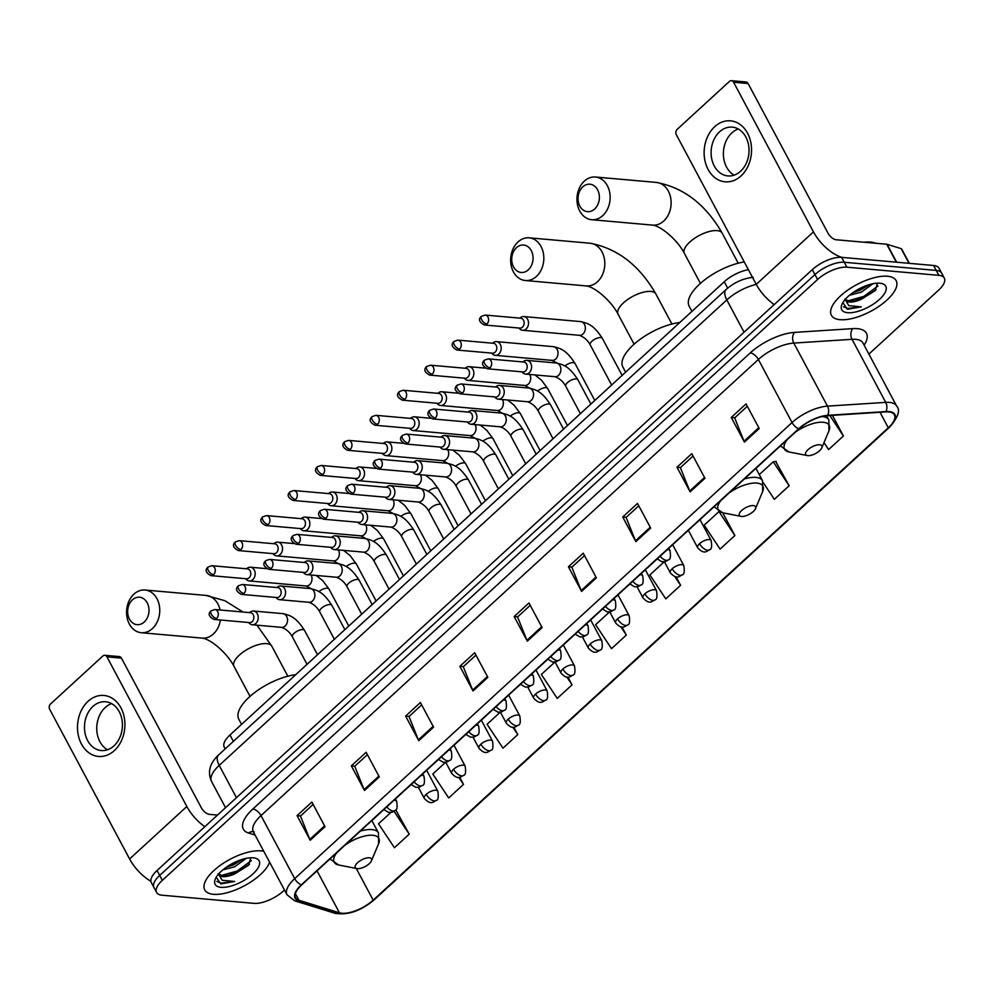 <?xml version="1.0" encoding="UTF-8"?>
<svg xmlns="http://www.w3.org/2000/svg" width="994" height="994" viewBox="0 0 994 994"><rect width="100%" height="100%" fill="white"/><g stroke="black" fill="none" stroke-linecap="round" stroke-linejoin="round"><path stroke-width="1.49" d="M225.178 748.88L224.234 747.103A22.961 9.418 -28.1 0 1 229.974 735.001L724.253 281.749A22.961 9.418 -28.1 0 1 748.42 269.722M868.893 354.088L938.56 290.198A22.961 9.418 151.9 0 0 944.3 278.096L939.044 268.243A22.961 9.418 151.9 0 0 933.59 265.485L841.632 257.347A22.961 9.418 151.9 0 0 812.309 269.635L157.064 870.495A22.961 9.418 151.9 0 0 151.324 882.597L153.958 887.518A22.961 9.418 151.9 0 1 159.699 875.416A22.961 9.418 151.9 0 0 153.958 887.518L156.592 892.45A22.961 9.418 151.9 0 0 162.047 895.209L253.992 903.36A22.961 9.418 151.9 0 0 283.315 891.071L284.483 890.003M944.3 278.096A22.961 9.418 151.9 0 0 938.845 275.338L846.9 267.2L844.266 262.267A22.961 9.418 151.9 0 0 814.943 274.555L159.699 875.416L814.943 274.555A22.961 9.418 151.9 0 1 844.266 262.267L936.211 270.418L844.266 262.267L841.632 257.347M941.666 273.176A22.961 9.418 151.9 0 0 936.211 270.418A22.961 9.418 151.9 0 1 941.666 273.176M887.443 276.245A36.741 15.059 151.9 0 0 847.981 289.987A36.741 15.059 151.9 0 0 831.357 315.272A36.741 15.059 151.9 0 0 840.079 319.683A36.741 15.059 151.9 0 0 879.541 305.941A36.741 15.059 151.9 0 0 896.166 280.656A36.741 15.059 151.9 0 0 887.443 276.245A36.741 15.059 151.9 0 0 847.981 289.987A36.741 15.059 151.9 0 0 831.357 315.272A36.741 15.059 151.9 0 0 840.079 319.683A36.741 15.059 151.9 0 0 879.541 305.941A36.741 15.059 151.9 0 0 896.166 280.656A36.741 15.059 151.9 0 0 887.443 276.245M260.813 850.864A36.741 15.059 151.9 0 0 221.351 864.606A36.741 15.059 151.9 0 0 204.727 889.891A36.741 15.059 151.9 0 0 213.449 894.302A36.741 15.059 151.9 0 0 246.5 884.61A36.741 15.059 151.9 0 0 269.623 862.171A36.741 15.059 151.9 0 1 246.5 884.61A36.741 15.059 151.9 0 1 213.449 894.302A36.741 15.059 151.9 0 1 204.727 889.891A36.741 15.059 151.9 0 1 221.351 864.606A36.741 15.059 151.9 0 1 260.813 850.864A36.741 15.059 151.9 0 1 263.857 851.373A36.741 15.059 151.9 0 0 260.813 850.864M888.586 411.926A24.49 10.039 -28.1 0 1 894.414 414.871A24.49 10.039 -28.1 0 1 888.288 427.78L373.172 900.142A24.49 10.039 -28.1 0 1 339.439 912.79L298.958 900.278A24.49 10.039 -28.1 0 1 295.591 897.793A24.49 10.039 -28.1 0 1 301.704 884.896L799.077 428.799A24.49 10.039 -28.1 0 1 827.43 415.678L885.666 411.914A24.49 10.039 -28.1 0 1 888.586 411.926M888.984 411.566A25.098 10.288 151.9 0 0 885.989 411.553L827.741 415.318A25.098 10.288 151.9 0 0 798.691 428.762L301.319 884.859A25.098 10.288 151.9 0 0 298.498 900.639L338.991 913.151A25.098 10.288 151.9 0 0 373.558 900.179L888.673 427.818A25.098 10.288 151.9 0 0 888.984 411.566M390.866 812.458L378.515 823.777L394.419 847.72L409.23 834.152L395.724 809.837M763.38 482.811L774.351 499.336L789.149 485.755L775.655 461.44M846.9 267.2A22.961 9.418 151.9 0 0 817.577 279.488L162.32 880.349A22.961 9.418 151.9 0 0 156.592 892.45M418.76 740.716L405.614 716.09L420.412 702.509L433.57 727.148L418.76 740.716A6.126 2.97 47.5 0 1 418.362 739.871L433.135 726.328M364.487 790.491L351.342 765.865L366.14 752.284L379.286 776.923L364.487 790.491A6.126 2.97 47.5 0 1 364.09 789.646L378.851 776.103M310.215 840.265L297.057 815.627L311.868 802.059L325.013 826.685L310.215 840.265A6.126 2.97 47.5 0 1 309.817 839.408L324.578 825.877M581.589 591.405L568.431 566.779L583.242 553.198L596.388 577.837L581.589 591.405A6.126 2.97 47.5 0 1 581.192 590.56L595.953 577.017M635.862 541.643L622.716 517.004L637.514 503.436L650.672 528.062L635.862 541.643A6.126 2.97 47.5 0 1 635.464 540.786L650.225 527.255M690.134 491.868L676.989 467.242L691.787 453.662L704.945 478.3L690.134 491.868A6.126 2.97 47.5 0 1 689.737 491.024L704.51 477.48M744.419 442.094L731.261 417.468L746.059 403.887L759.217 428.526L744.419 442.094A6.126 2.97 47.5 0 1 744.021 441.249L758.782 427.706M473.045 690.954L459.887 666.315L474.685 652.747L487.843 677.374L473.045 690.954A6.126 2.97 47.5 0 1 472.647 690.097L487.408 676.566M527.317 641.18L514.159 616.553L528.97 602.973L542.115 627.612L527.317 641.18A6.126 2.97 47.5 0 1 526.919 640.335L541.68 626.792M500.206 712.201L487.072 724.241L502.976 748.184L517.775 734.603L513.811 727.186M445.536 762.323L432.788 774.015L448.704 797.958L463.502 784.378L459.688 777.246M664.216 561.796L649.89 574.93L665.794 598.873L680.604 585.292L676.044 576.768M734.877 535.53L718.973 511.587L704.162 525.155L720.078 549.098L734.877 535.53L722.737 512.792A25.31 10.375 151.9 0 1 720.899 500.491M824.001 442.603L828.623 449.561L843.421 435.993L832.413 415.355M554.876 662.066L541.345 674.466L557.249 698.409L572.047 684.841L567.909 677.088M609.546 611.931L595.617 624.704L611.521 648.647L626.332 635.067L621.995 626.953M514.159 616.553L517.688 616.864M530.237 605.346L517.563 616.963L526.919 640.335M459.887 666.315L463.403 666.626M475.952 655.121L463.291 666.738L472.647 690.097M731.261 417.468L734.79 417.778M747.339 406.273L734.665 417.89L744.021 441.249M676.989 467.242L680.505 467.553M693.054 456.035L680.393 467.652L689.737 491.024M622.716 517.004L626.232 517.315M638.782 505.809L626.121 517.427L635.464 540.786M568.431 566.779L571.96 567.089M584.509 555.584L571.836 567.201L581.192 590.56M297.057 815.627L300.586 815.937M313.135 804.432L300.461 816.049L309.817 839.408M351.342 765.865L354.858 766.175M367.407 754.657L354.734 766.275L364.09 789.646M405.614 716.09L409.13 716.401M421.68 704.895L409.019 716.512L418.362 739.871M626.332 635.067L620.84 626.804M680.604 585.292L674.74 576.47M789.149 485.755L773.245 461.812L776.128 461.365M759.267 474.635L773.245 461.812M843.421 435.993L829.828 415.517M572.047 684.841L566.878 677.051M517.775 734.603L512.867 727.223M463.502 784.378L458.83 777.345M409.23 834.152L394.046 811.29M875.764 243.257A38.269 15.693 151.9 0 0 870.669 242.089A38.269 15.693 151.9 0 0 864.146 242.238M845.049 299.592A17.296 7.095 151.9 0 0 845.211 299.952A17.296 7.095 151.9 0 0 849.323 302.027A17.296 7.095 151.9 0 0 861.425 299.231L855.325 300.847L848.739 300.958L845.223 299.38M872.856 283.75L861.363 292.124L849.448 295.28M869.116 284.694L860.307 290.161L852.802 292.708M842.862 302.586L847.397 309.283L861.289 306.86L848.764 305.63L844.9 299.02M879.852 283.215A24.949 10.226 151.9 0 0 857.909 289.502A24.949 10.226 151.9 0 0 841.93 304.412A24.949 10.226 151.9 0 0 847.671 312.712A24.949 10.226 151.9 0 0 878.758 300.051A24.949 10.226 151.9 0 0 881.256 283.414A24.949 10.226 151.9 0 0 879.852 283.215M861.425 299.231L875.229 290.608L877.379 283.327M861.289 306.86L847.708 308.463L843.459 306.786M878 285.986L863.848 296.374L848.106 300.822M860.941 287.925L859.922 288.434M876.087 289.627L864.37 297.355L853.747 301.058M867.812 285.104L853.61 292.149M714.686 126.698A30.615 23.657 95.1 0 1 747.575 133.233A30.615 23.657 95.1 0 1 740.99 175.963A30.615 23.657 95.1 0 1 708.101 169.427A30.615 23.657 95.1 0 1 714.686 126.698M740.592 171.241A24.49 18.923 -84.9 0 0 748.519 144.714A24.49 18.923 -84.9 0 0 732.23 127.133A24.49 18.923 -84.9 0 0 719.544 131.829A24.49 18.923 -84.9 0 0 711.629 158.357A24.49 18.923 -84.9 0 0 727.906 175.926A24.49 18.923 -84.9 0 0 740.592 171.241M734.168 175.143A24.49 18.923 95.1 0 1 723.421 155.474A24.49 18.923 95.1 0 1 731.832 132.91A24.49 18.923 95.1 0 1 738.256 129.009M841.744 257.347A30.615 14.835 -132.5 0 1 813.465 231.875L733.572 82.229A3.827 2.957 -84.9 0 0 731.435 80.676A3.827 2.957 -84.9 0 0 729.459 81.409L677.15 129.369A3.827 2.957 -84.9 0 0 676.33 134.712L756.235 284.359L813.465 231.875M774.227 304.562A30.615 14.835 -132.5 0 1 756.235 284.359M731.435 80.676L745.96 81.968A3.827 2.957 95.1 0 1 748.084 83.521L827.99 233.168A7.654 3.715 47.5 0 0 836.116 239.753L886.723 244.238A3.827 1.566 -28.1 0 1 887.108 244.3L901.173 248.649A3.827 1.566 -28.1 0 1 901.695 249.034L909.336 263.335M582.795 186.847A13.779 10.648 -84.9 0 0 579.825 206.081A13.779 10.648 -84.9 0 0 594.636 209.026A13.779 10.648 -84.9 0 0 597.593 189.792A13.779 10.648 -84.9 0 0 582.795 186.847M602.762 215.611A21.433 16.563 95.1 0 1 591.654 219.711A21.433 16.563 95.1 0 1 577.415 204.329A21.433 16.563 95.1 0 1 584.348 181.119A21.433 16.563 95.1 0 1 595.443 177.019A21.433 16.563 95.1 0 1 609.695 192.401A21.433 16.563 95.1 0 1 602.762 215.611M807.861 455.637A9.182 3.765 151.9 0 0 815.937 453.326A9.182 3.765 151.9 0 0 821.814 447.834A9.182 3.765 151.9 0 0 819.702 444.778A9.182 3.765 151.9 0 0 808.259 449.437A9.182 3.765 151.9 0 0 807.339 455.563A9.182 3.765 151.9 0 0 807.861 455.637M744.27 261.944A42.096 17.258 151.9 0 0 703.392 280.867A42.096 17.258 151.9 0 0 689.177 306.227L691.936 311.383M516.482 247.668A13.779 10.648 -84.9 0 0 513.513 266.889A13.779 10.648 -84.9 0 0 528.311 269.834A13.779 10.648 -84.9 0 0 531.281 250.6A13.779 10.648 -84.9 0 0 516.482 247.668M536.449 276.419A21.433 16.563 95.1 0 1 525.341 280.519A21.433 16.563 95.1 0 1 511.102 265.149A21.433 16.563 95.1 0 1 518.036 241.94A21.433 16.563 95.1 0 1 529.131 237.827A21.433 16.563 95.1 0 1 543.37 253.209A21.433 16.563 95.1 0 1 536.449 276.419M741.549 516.445A9.182 3.765 151.9 0 0 749.613 514.134A9.182 3.765 151.9 0 0 755.502 508.642A9.182 3.765 151.9 0 0 753.39 505.586A9.182 3.765 151.9 0 0 741.946 510.245A9.182 3.765 151.9 0 0 741.027 516.371A9.182 3.765 151.9 0 0 741.549 516.445M679.809 322.503A42.096 17.258 151.9 0 0 637.937 341.004A42.096 17.258 151.9 0 0 622.865 367.034L625.624 372.191M132.413 599.854A13.779 10.648 -84.9 0 0 129.444 619.088A13.779 10.648 -84.9 0 0 144.242 622.02A13.779 10.648 -84.9 0 0 147.211 602.799A13.779 10.648 -84.9 0 0 132.413 599.854M152.368 628.618A21.433 16.563 95.1 0 1 141.272 632.718A21.433 16.563 95.1 0 1 127.033 617.336A21.433 16.563 95.1 0 1 133.954 594.126A21.433 16.563 95.1 0 1 145.062 590.026A21.433 16.563 95.1 0 1 159.301 605.408A21.433 16.563 95.1 0 1 152.368 628.618M357.48 868.644A9.182 3.765 151.9 0 0 365.543 866.321A9.182 3.765 151.9 0 0 371.433 860.841A9.182 3.765 151.9 0 0 369.321 857.785A9.182 3.765 151.9 0 0 357.877 862.444A9.182 3.765 151.9 0 0 356.958 868.57A9.182 3.765 151.9 0 0 357.48 868.644M295.727 674.702A42.096 17.258 151.9 0 0 253.868 693.191A42.096 17.258 151.9 0 0 238.796 719.234L241.554 724.39M518.818 328.02L519.986 329.101A6.883 5.318 -84.9 0 0 522.596 330.281A6.883 5.318 -84.9 0 0 526.161 328.964A6.883 5.318 -84.9 0 0 527.64 319.347A6.883 5.318 -84.9 0 0 523.813 316.564A6.883 5.318 -84.9 0 0 521.042 317.272L519.688 318.117M486.911 324.019A4.97 3.839 -84.9 0 1 484.339 324.976L519.862 328.119A4.97 3.839 -84.9 0 0 522.434 327.163A4.97 3.839 -84.9 0 0 523.503 320.217A4.97 3.839 -84.9 0 0 520.732 318.204L485.209 315.061L481.407 316.353A4.97 2.41 -132.5 0 0 481.63 319.733A4.97 2.41 47.5 0 0 486.911 324.019A4.97 3.839 -84.9 0 0 488.526 318.627A4.97 3.839 -84.9 0 0 485.209 315.061M491.483 353.094L492.651 354.162A6.883 5.318 -84.9 0 0 495.26 355.343A6.883 5.318 -84.9 0 0 498.826 354.026A6.883 5.318 -84.9 0 0 500.305 344.409A6.883 5.318 -84.9 0 0 496.478 341.625A6.883 5.318 -84.9 0 0 493.707 342.334L492.353 343.178M459.576 349.08A4.97 3.839 -84.9 0 1 457.004 350.037L492.527 353.181A4.97 3.839 -84.9 0 0 495.099 352.236A4.97 3.839 -84.9 0 0 496.168 345.291A4.97 3.839 -84.9 0 0 493.397 343.278L457.874 340.122L454.072 341.414A4.97 2.41 -132.5 0 0 454.295 344.806A4.97 2.41 47.5 0 0 459.576 349.08A4.97 3.839 -84.9 0 0 461.191 343.7A4.97 3.839 -84.9 0 0 457.874 340.122M464.148 378.155L465.316 379.223A6.883 5.318 -84.9 0 0 467.925 380.416A6.883 5.318 -84.9 0 0 471.491 379.099A6.883 5.318 -84.9 0 0 472.97 369.482A6.883 5.318 -84.9 0 0 469.143 366.687A6.883 5.318 -84.9 0 0 466.372 367.395L465.018 368.252M432.241 374.154A4.97 3.839 -84.9 0 1 429.669 375.098L465.192 378.254A4.97 3.839 -84.9 0 0 467.764 377.298A4.97 3.839 -84.9 0 0 468.833 370.352A4.97 3.839 -84.9 0 0 466.062 368.339L430.539 365.196L426.737 366.475A4.97 2.41 -132.5 0 0 426.96 369.867A4.97 2.41 47.5 0 0 432.241 374.154A4.97 3.839 -84.9 0 0 433.856 368.762A4.97 3.839 -84.9 0 0 430.539 365.196M436.813 403.229L437.981 404.297A6.883 5.318 -84.9 0 0 440.591 405.477A6.883 5.318 -84.9 0 0 444.156 404.16A6.883 5.318 -84.9 0 0 445.635 394.543A6.883 5.318 -84.9 0 0 441.808 391.76A6.883 5.318 -84.9 0 0 439.037 392.468L437.683 393.313M404.906 399.215A4.97 3.839 -84.9 0 1 402.334 400.172L437.857 403.315A4.97 3.839 -84.9 0 0 440.429 402.359A4.97 3.839 -84.9 0 0 441.498 395.426A4.97 3.839 -84.9 0 0 438.727 393.4L403.204 390.257L399.414 391.549A4.97 2.41 -132.5 0 0 399.625 394.929A4.97 2.41 47.5 0 0 404.906 399.215A4.97 3.839 -84.9 0 0 406.521 393.823A4.97 3.839 -84.9 0 0 403.204 390.257M409.478 428.29L410.646 429.358A6.883 5.318 -84.9 0 0 413.255 430.551A6.883 5.318 -84.9 0 0 416.821 429.222A6.883 5.318 -84.9 0 0 418.3 419.617A6.883 5.318 -84.9 0 0 414.473 416.821A6.883 5.318 -84.9 0 0 411.702 417.53L410.348 418.375M377.571 424.276A4.97 3.839 -84.9 0 1 374.999 425.233L410.522 428.377A4.97 3.839 -84.9 0 0 413.094 427.432A4.97 3.839 -84.9 0 0 414.163 420.487A4.97 3.839 -84.9 0 0 411.392 418.474L375.869 415.318L372.079 416.61A4.97 2.41 -132.5 0 0 372.29 420.002A4.97 2.41 47.5 0 0 377.571 424.276A4.97 3.839 -84.9 0 0 379.186 418.896A4.97 3.839 -84.9 0 0 375.869 415.318M382.143 453.351L383.311 454.432A6.883 5.318 -84.9 0 0 385.921 455.612A6.883 5.318 -84.9 0 0 389.486 454.295A6.883 5.318 -84.9 0 0 390.965 444.678A6.883 5.318 -84.9 0 0 387.138 441.895A6.883 5.318 -84.9 0 0 384.367 442.603L383.013 443.448M350.236 449.35A4.97 3.839 -84.9 0 1 347.664 450.307L383.187 453.45A4.97 3.839 -84.9 0 0 385.759 452.494A4.97 3.839 -84.9 0 0 386.828 445.548A4.97 3.839 -84.9 0 0 384.057 443.535L348.534 440.392L344.744 441.684A4.97 2.41 -132.5 0 0 344.955 445.063A4.97 2.41 47.5 0 0 350.236 449.35A4.97 3.839 -84.9 0 0 351.851 443.958A4.97 3.839 -84.9 0 0 348.534 440.392M354.808 478.425L355.976 479.493A6.883 5.318 -84.9 0 0 358.586 480.674A6.883 5.318 -84.9 0 0 362.151 479.356A6.883 5.318 -84.9 0 0 363.63 469.74A6.883 5.318 -84.9 0 0 359.803 466.956A6.883 5.318 -84.9 0 0 357.032 467.665L355.69 468.509M322.901 474.411A4.97 3.839 -84.9 0 1 320.329 475.368L355.852 478.512A4.97 3.839 -84.9 0 0 358.424 477.567A4.97 3.839 -84.9 0 0 359.493 470.622A4.97 3.839 -84.9 0 0 356.722 468.609L321.199 465.453L317.409 466.745A4.97 2.41 -132.5 0 0 317.62 470.137A4.97 2.41 47.5 0 0 322.901 474.411A4.97 3.839 -84.9 0 0 324.516 469.031A4.97 3.839 -84.9 0 0 321.199 465.453M327.473 503.486L328.641 504.554A6.883 5.318 -84.9 0 0 331.25 505.747A6.883 5.318 -84.9 0 0 334.816 504.43A6.883 5.318 -84.9 0 0 336.295 494.813A6.883 5.318 -84.9 0 0 332.468 492.018A6.883 5.318 -84.9 0 0 329.697 492.726L328.355 493.583M295.566 499.485A4.97 3.839 -84.9 0 1 292.994 500.429L328.517 503.585A4.97 3.839 -84.9 0 0 331.089 502.629A4.97 3.839 -84.9 0 0 332.158 495.683A4.97 3.839 -84.9 0 0 329.387 493.67L293.864 490.527L290.074 491.806A4.97 2.41 -132.5 0 0 290.285 495.198A4.97 2.41 47.5 0 0 295.566 499.485A4.97 3.839 -84.9 0 0 297.181 494.093A4.97 3.839 -84.9 0 0 293.864 490.527M300.138 528.559L301.306 529.628A6.883 5.318 -84.9 0 0 303.915 530.808A6.883 5.318 -84.9 0 0 307.481 529.491A6.883 5.318 -84.9 0 0 308.96 519.874A6.883 5.318 -84.9 0 0 305.133 517.091A6.883 5.318 -84.9 0 0 302.362 517.799L301.02 518.644M268.231 524.546A4.97 3.839 -84.9 0 1 265.659 525.503L301.182 528.646A4.97 3.839 -84.9 0 0 303.754 527.69A4.97 3.839 -84.9 0 0 304.823 520.757A4.97 3.839 -84.9 0 0 302.052 518.731L266.529 515.588L262.739 516.88A4.97 2.41 -132.5 0 0 262.95 520.26A4.97 2.41 47.5 0 0 268.231 524.546A4.97 3.839 -84.9 0 0 269.846 519.154A4.97 3.839 -84.9 0 0 266.529 515.588M272.803 553.621L273.971 554.689A6.883 5.318 -84.9 0 0 276.58 555.882A6.883 5.318 -84.9 0 0 280.146 554.553A6.883 5.318 -84.9 0 0 281.625 544.948A6.883 5.318 -84.9 0 0 277.798 542.152A6.883 5.318 -84.9 0 0 275.027 542.861L273.685 543.706M240.896 549.607A4.97 3.839 -84.9 0 1 238.324 550.564L273.847 553.708A4.97 3.839 -84.9 0 0 276.419 552.763A4.97 3.839 -84.9 0 0 277.488 545.818A4.97 3.839 -84.9 0 0 274.717 543.805L239.194 540.649L235.404 541.941A4.97 2.41 -132.5 0 0 235.615 545.333A4.97 2.41 47.5 0 0 240.896 549.607A4.97 3.839 -84.9 0 0 242.511 544.227A4.97 3.839 -84.9 0 0 239.194 540.649M245.468 578.682L246.636 579.75A6.883 5.318 -84.9 0 0 249.245 580.943A6.883 5.318 -84.9 0 0 252.811 579.626A6.883 5.318 -84.9 0 0 254.29 570.009A6.883 5.318 -84.9 0 0 250.463 567.214A6.883 5.318 -84.9 0 0 247.692 567.934L246.35 568.779M213.561 574.681A4.97 3.839 -84.9 0 1 210.989 575.638L246.512 578.781A4.97 3.839 -84.9 0 0 249.084 577.825A4.97 3.839 -84.9 0 0 250.153 570.879A4.97 3.839 -84.9 0 0 247.382 568.866L211.871 565.723L208.069 567.015A4.97 2.41 -132.5 0 0 208.28 570.394A4.97 2.41 47.5 0 0 213.561 574.681A4.97 3.839 -84.9 0 0 215.176 569.289A4.97 3.839 -84.9 0 0 211.871 565.723M521.85 371.843L523.03 372.912A6.883 5.318 -84.9 0 0 525.627 374.104A6.883 5.318 -84.9 0 0 530.796 370.551A6.883 5.318 -84.9 0 0 530.684 363.17A6.883 5.318 -84.9 0 0 526.845 360.375A6.883 5.318 -84.9 0 0 524.074 361.083L522.732 361.928M489.943 367.83A4.97 3.839 -84.9 0 1 487.371 368.786L522.894 371.93A4.97 3.839 -84.9 0 0 525.466 370.986A4.97 3.839 -84.9 0 0 526.547 364.04A4.97 3.839 -84.9 0 0 523.776 362.027L488.253 358.871L484.451 360.163A4.97 2.41 -132.5 0 0 484.662 363.555A4.97 2.41 47.5 0 0 489.943 367.83A4.97 3.839 -84.9 0 0 491.558 362.45A4.97 3.839 -84.9 0 0 488.253 358.871M494.515 396.904L495.695 397.973A6.883 5.318 -84.9 0 0 498.292 399.166A6.883 5.318 -84.9 0 0 503.461 395.612A6.883 5.318 -84.9 0 0 503.349 388.232A6.883 5.318 -84.9 0 0 499.51 385.436A6.883 5.318 -84.9 0 0 496.739 386.157L495.397 387.001M462.62 392.903A4.97 3.839 -84.9 0 1 460.036 393.848L495.559 397.004A4.97 3.839 -84.9 0 0 498.131 396.047A4.97 3.839 -84.9 0 0 499.212 389.101A4.97 3.839 -84.9 0 0 496.441 387.088L460.918 383.945L457.116 385.237A4.97 2.41 -132.5 0 0 457.327 388.617A4.97 2.41 47.5 0 0 462.62 392.903A4.97 3.839 -84.9 0 0 464.223 387.511A4.97 3.839 -84.9 0 0 460.918 383.945M467.18 421.978L468.36 423.046A6.883 5.318 -84.9 0 0 470.957 424.227A6.883 5.318 -84.9 0 0 476.126 420.686A6.883 5.318 -84.9 0 0 476.014 413.293A6.883 5.318 -84.9 0 0 472.175 410.51A6.883 5.318 -84.9 0 0 469.404 411.218L468.062 412.063M435.285 417.965A4.97 3.839 -84.9 0 1 432.701 418.921L468.224 422.065A4.97 3.839 -84.9 0 0 470.796 421.121A4.97 3.839 -84.9 0 0 471.877 414.175A4.97 3.839 -84.9 0 0 469.106 412.162L433.583 409.006L429.781 410.298A4.97 2.41 -132.5 0 0 429.992 413.69A4.97 2.41 47.5 0 0 435.285 417.965A4.97 3.839 -84.9 0 0 436.888 412.585A4.97 3.839 -84.9 0 0 433.583 409.006M439.845 447.039L441.025 448.108A6.883 5.318 -84.9 0 0 443.622 449.3A6.883 5.318 -84.9 0 0 448.791 445.747A6.883 5.318 -84.9 0 0 448.679 438.366A6.883 5.318 -84.9 0 0 444.84 435.571A6.883 5.318 -84.9 0 0 442.069 436.279L440.727 437.124M407.95 443.038A4.97 3.839 -84.9 0 1 405.366 443.983L440.889 447.138A4.97 3.839 -84.9 0 0 443.461 446.182A4.97 3.839 -84.9 0 0 444.542 439.236A4.97 3.839 -84.9 0 0 441.771 437.223L406.248 434.08L402.446 435.36A4.97 2.41 -132.5 0 0 402.657 438.752A4.97 2.41 47.5 0 0 407.95 443.038A4.97 3.839 -84.9 0 0 409.553 437.646A4.97 3.839 -84.9 0 0 406.248 434.08M412.51 472.113L413.69 473.181A6.883 5.318 -84.9 0 0 416.287 474.362A6.883 5.318 -84.9 0 0 421.456 470.821A6.883 5.318 -84.9 0 0 421.344 463.428A6.883 5.318 -84.9 0 0 417.505 460.644A6.883 5.318 -84.9 0 0 414.734 461.353L413.392 462.198M380.615 468.099A4.97 3.839 -84.9 0 1 378.031 469.056L413.554 472.2A4.97 3.839 -84.9 0 0 416.126 471.243A4.97 3.839 -84.9 0 0 417.207 464.297A4.97 3.839 -84.9 0 0 414.436 462.285L378.913 459.141L375.111 460.433A4.97 2.41 -132.5 0 0 375.322 463.813A4.97 2.41 47.5 0 0 380.615 468.099A4.97 3.839 -84.9 0 0 382.218 462.707A4.97 3.839 -84.9 0 0 378.913 459.141M385.175 497.174L386.355 498.242A6.883 5.318 -84.9 0 0 388.952 499.423A6.883 5.318 -84.9 0 0 394.121 495.882A6.883 5.318 -84.9 0 0 394.009 488.501A6.883 5.318 -84.9 0 0 390.17 485.706A6.883 5.318 -84.9 0 0 387.399 486.414L386.057 487.259M353.28 493.161A4.97 3.839 -84.9 0 1 350.696 494.117L386.219 497.261A4.97 3.839 -84.9 0 0 388.803 496.317A4.97 3.839 -84.9 0 0 389.872 489.371A4.97 3.839 -84.9 0 0 387.101 487.358L351.578 484.202L347.776 485.494A4.97 2.41 -132.5 0 0 347.987 488.886A4.97 2.41 47.5 0 0 353.28 493.161A4.97 3.839 -84.9 0 0 354.883 487.781A4.97 3.839 -84.9 0 0 351.578 484.202M357.84 522.235L359.02 523.304A6.883 5.318 -84.9 0 0 361.617 524.497A6.883 5.318 -84.9 0 0 366.786 520.943A6.883 5.318 -84.9 0 0 366.674 513.563A6.883 5.318 -84.9 0 0 362.835 510.767A6.883 5.318 -84.9 0 0 360.064 511.488L358.722 512.332M325.945 518.234A4.97 3.839 -84.9 0 1 323.361 519.179L358.884 522.335A4.97 3.839 -84.9 0 0 361.468 521.378A4.97 3.839 -84.9 0 0 362.537 514.432A4.97 3.839 -84.9 0 0 359.766 512.419L324.243 509.276L320.441 510.568A4.97 2.41 -132.5 0 0 320.652 513.948A4.97 2.41 47.5 0 0 325.945 518.234A4.97 3.839 -84.9 0 0 327.548 512.842A4.97 3.839 -84.9 0 0 324.243 509.276M330.505 547.309L331.685 548.377A6.883 5.318 -84.9 0 0 334.282 549.558A6.883 5.318 -84.9 0 0 339.451 546.017A6.883 5.318 -84.9 0 0 339.339 538.624A6.883 5.318 -84.9 0 0 335.5 535.841A6.883 5.318 -84.9 0 0 332.729 536.549L331.387 537.394M298.61 543.296A4.97 3.839 -84.9 0 1 296.026 544.252L331.549 547.396A4.97 3.839 -84.9 0 0 334.133 546.439A4.97 3.839 -84.9 0 0 335.202 539.506A4.97 3.839 -84.9 0 0 332.431 537.493L296.908 534.337L293.106 535.629A4.97 2.41 -132.5 0 0 293.317 539.021A4.97 2.41 47.5 0 0 298.61 543.296A4.97 3.839 -84.9 0 0 300.213 537.916A4.97 3.839 -84.9 0 0 296.908 534.337M303.17 572.37L304.35 573.439A6.883 5.318 -84.9 0 0 306.947 574.631A6.883 5.318 -84.9 0 0 312.116 571.078A6.883 5.318 -84.9 0 0 312.004 563.697A6.883 5.318 -84.9 0 0 308.165 560.902A6.883 5.318 -84.9 0 0 305.394 561.61L304.052 562.455M271.275 568.369A4.97 3.839 -84.9 0 1 268.691 569.313L304.214 572.469A4.97 3.839 -84.9 0 0 306.798 571.513A4.97 3.839 -84.9 0 0 307.867 564.567A4.97 3.839 -84.9 0 0 305.096 562.554L269.573 559.411L265.771 560.691A4.97 2.41 -132.5 0 0 265.982 564.083A4.97 2.41 47.5 0 0 271.275 568.369A4.97 3.839 -84.9 0 0 272.878 562.977A4.97 3.839 -84.9 0 0 269.573 559.411M275.835 597.444L277.015 598.512A6.883 5.318 -84.9 0 0 279.612 599.693A6.883 5.318 -84.9 0 0 284.781 596.151A6.883 5.318 -84.9 0 0 284.669 588.759A6.883 5.318 -84.9 0 0 280.83 585.975A6.883 5.318 -84.9 0 0 278.059 586.684L276.717 587.529M243.94 593.43A4.97 3.839 -84.9 0 1 241.356 594.387L276.879 597.531A4.97 3.839 -84.9 0 0 279.463 596.574A4.97 3.839 -84.9 0 0 280.532 589.628A4.97 3.839 -84.9 0 0 277.761 587.616L242.238 584.472L238.436 585.764A4.97 2.41 -132.5 0 0 238.647 589.144A4.97 2.41 47.5 0 0 243.94 593.43A4.97 3.839 -84.9 0 0 245.543 588.038A4.97 3.839 -84.9 0 0 242.238 584.472M248.5 622.505L249.68 623.573A6.883 5.318 -84.9 0 0 252.277 624.754A6.883 5.318 -84.9 0 0 257.446 621.213A6.883 5.318 -84.9 0 0 257.334 613.82A6.883 5.318 -84.9 0 0 253.495 611.037A6.883 5.318 -84.9 0 0 250.724 611.745L249.382 612.59M216.605 618.492A4.97 3.839 -84.9 0 1 214.021 619.448L249.544 622.592A4.97 3.839 -84.9 0 0 252.128 621.648A4.97 3.839 -84.9 0 0 253.197 614.702A4.97 3.839 -84.9 0 0 250.426 612.689L214.903 609.533L211.101 610.825A4.97 2.41 -132.5 0 0 211.312 614.217A4.97 2.41 47.5 0 0 216.605 618.492A4.97 3.839 -84.9 0 0 218.208 613.112A4.97 3.839 -84.9 0 0 214.903 609.533M88.056 701.317A30.615 23.657 95.1 0 1 120.945 707.852A30.615 23.657 95.1 0 1 114.36 750.582A30.615 23.657 95.1 0 1 81.471 744.059A30.615 23.657 95.1 0 1 88.056 701.317M113.962 745.86A24.49 18.923 -84.9 0 0 121.889 719.333A24.49 18.923 -84.9 0 0 105.6 701.752A24.49 18.923 -84.9 0 0 92.914 706.448A24.49 18.923 -84.9 0 0 84.999 732.976A24.49 18.923 -84.9 0 0 101.276 750.545A24.49 18.923 -84.9 0 0 113.962 745.86M107.538 749.762A24.49 18.923 95.1 0 1 96.791 730.093A24.49 18.923 95.1 0 1 105.202 707.529A24.49 18.923 95.1 0 1 111.626 703.628M204.826 826.697A30.615 14.835 -132.5 0 1 186.835 806.494L106.93 656.848A3.827 2.957 -84.9 0 0 104.805 655.307A3.827 2.957 -84.9 0 0 102.829 656.04L50.52 704A3.827 2.957 -84.9 0 0 49.7 709.331L129.605 858.978L186.835 806.494M150.902 881.305A30.615 14.835 -132.5 0 1 129.605 858.978M104.805 655.307L119.33 656.587A3.827 2.957 95.1 0 1 121.454 658.14L201.36 807.787A7.654 3.715 47.5 0 0 209.485 814.372L217.5 815.08M218.419 874.211A17.296 7.095 151.9 0 0 218.581 874.571A17.296 7.095 151.9 0 0 222.693 876.646A17.296 7.095 151.9 0 0 234.795 873.863L228.695 875.466L222.109 875.577L218.593 874.012M246.226 858.369L234.721 866.743L222.818 869.912M242.486 859.313L233.677 864.78L226.172 867.327M216.232 877.205L220.767 883.902L234.659 881.479L222.134 880.249L218.27 873.639M253.209 857.834A24.949 10.226 151.9 0 0 231.279 864.121A24.949 10.226 151.9 0 0 215.3 879.031A24.949 10.226 151.9 0 0 221.041 887.331A24.949 10.226 151.9 0 0 252.128 874.67A24.949 10.226 151.9 0 0 254.626 858.033A24.949 10.226 151.9 0 0 253.209 857.834M234.795 873.863L248.599 865.227L250.749 857.946M234.659 881.479L221.078 883.082L216.829 881.405M251.37 860.605L237.218 870.992L221.476 875.441M234.311 862.543L233.292 863.053M249.457 864.246L237.74 871.974L227.117 875.677M241.182 859.723L226.98 866.768M727.67 288.161L724.253 281.749M233.366 741.362L229.974 735.001M812.309 269.635L817.577 279.488M933.59 265.485L938.845 275.338M157.064 870.495L162.32 880.349M773.009 303.692L773.73 305.021M756.26 284.421A30.615 12.549 151.9 0 0 726.813 299.915L744.059 332.22M218.556 754.955A15.308 7.418 47.5 0 0 219.214 765.38A30.615 12.549 151.9 0 0 211.573 781.52C207.336 772.176 209.659 763.317 218.556 754.955L726.142 289.49A15.308 7.418 47.5 0 0 726.813 299.915L219.214 765.38L236.46 797.685M888.288 427.78L880.013 412.274M301.319 884.859A7.654 3.715 -132.5 0 1 294.684 878.634L792.044 422.549A30.615 12.549 -28.1 0 1 827.48 406.136L885.716 402.371A30.615 12.549 -28.1 0 1 889.381 402.396A30.615 12.549 -28.1 0 1 896.65 406.074L862.978 343.017A30.615 12.549 151.9 0 0 855.71 339.339A30.615 12.549 151.9 0 0 852.044 339.314L793.808 343.079A30.615 12.549 151.9 0 0 758.372 359.48L261.012 815.577A30.615 12.549 151.9 0 0 253.358 831.705A7.654 6.473 -72.8 0 0 248.575 833.034A38.269 15.693 -28.1 0 1 252.874 808.992L750.246 352.895A38.269 15.693 -28.1 0 1 794.541 332.394L852.777 328.629A38.269 15.693 -28.1 0 1 864.121 345.166M885.989 411.553A7.654 5.181 86.3 0 0 885.716 402.371L852.044 339.314A7.654 5.181 -93.7 0 1 852.777 328.629M750.246 352.895A7.654 3.715 47.5 0 1 758.372 359.48L792.044 422.549A7.654 3.715 47.5 0 0 798.691 428.762M298.498 900.639A7.654 6.473 107.2 0 1 294.684 900.812L287.03 894.774A30.615 12.549 -28.1 0 1 294.684 878.634L261.012 815.577A7.654 3.715 47.5 0 0 252.874 808.992M794.541 332.394A7.654 5.181 -93.7 0 0 793.808 343.079L827.48 406.136A7.654 5.181 86.3 0 1 827.741 415.318M338.991 913.151A7.654 6.473 107.2 0 1 335.164 913.324C347.912 915.412 360.934 910.902 374.216 899.794L889.332 427.42A7.654 3.715 -132.5 0 1 888.673 427.818M373.558 900.179A7.654 3.715 47.5 0 0 374.216 899.794M255.147 835.072L248.575 833.034M298.958 900.278L295.392 893.618M339.439 912.79L317.036 870.831M373.172 900.142L356.237 868.433M896.302 262.192L886.723 244.238M748.084 83.521L733.572 82.229M887.108 244.3L896.663 262.217M909.001 263.311L901.173 248.649M700.41 283.389L684.394 253.383A21.433 8.784 -28.1 0 1 689.749 242.089A21.433 8.784 -28.1 0 1 717.109 230.62A21.433 8.784 -28.1 0 1 722.203 233.192C705.728 204.54 683.81 187.617 656.425 182.424L595.443 177.019M684.394 253.383C677.821 240.436 661.333 226.135 652.636 225.116A21.433 16.563 -84.9 0 0 663.731 221.016A21.433 16.563 -84.9 0 0 670.664 197.806A21.433 16.563 -84.9 0 0 656.425 182.424M821.814 447.834L828.996 430.7A25.31 10.375 151.9 0 0 823.169 422.264A25.31 10.375 151.9 0 0 795.548 432.042M826.61 415.74L828.834 419.903A27.559 11.294 151.9 0 0 822.286 416.585A27.559 11.294 151.9 0 0 821.951 416.561M787.211 439.683A25.31 10.375 151.9 0 0 789.099 451.997L780.215 445.859M634.097 344.197L618.082 314.191A21.433 8.784 -28.1 0 1 623.437 302.897A21.433 8.784 -28.1 0 1 650.797 291.428A21.433 8.784 -28.1 0 1 655.891 294.013C639.415 265.348 617.498 248.425 590.113 243.232L529.131 237.827M618.082 314.191C611.509 301.244 595.021 286.955 586.323 285.924A21.433 16.563 -84.9 0 0 597.419 281.824A21.433 16.563 -84.9 0 0 604.352 258.614A21.433 16.563 -84.9 0 0 590.113 243.232M755.502 508.642L762.684 491.508A25.31 10.375 151.9 0 0 756.856 483.084A25.31 10.375 151.9 0 0 729.236 492.85M755.925 468.373L762.522 480.711A27.559 11.294 151.9 0 0 755.974 477.393A27.559 11.294 151.9 0 0 744.382 478.959M250.028 696.396L234.012 666.39A21.433 8.784 -28.1 0 1 239.368 655.096A21.433 8.784 -28.1 0 1 266.727 643.627A21.433 8.784 -28.1 0 1 271.822 646.199L256.961 625.176M234.012 666.39C227.44 653.443 210.952 639.142 202.254 638.123A21.433 16.563 -84.9 0 0 213.35 634.01A21.433 16.563 -84.9 0 0 220.419 620.02M220.121 610.005A21.433 16.563 -84.9 0 0 206.031 595.431L145.062 590.026M371.433 860.841L378.615 843.695A25.31 10.375 151.9 0 0 372.787 835.271A25.31 10.375 151.9 0 0 345.166 845.037M371.855 820.559L378.453 832.897A27.559 11.294 151.9 0 0 371.905 829.592A27.559 11.294 151.9 0 0 360.313 831.146M336.829 852.69A25.31 10.375 151.9 0 0 338.718 865.004L329.834 858.853M700 519.651L711.145 540.5A7.654 3.144 151.9 0 0 709.318 539.58A7.654 3.144 151.9 0 0 699.552 543.681A7.654 3.715 47.5 0 0 707.678 550.266A7.654 3.715 -132.5 0 0 709.567 549.757C707.045 550.763 704.448 555.211 697.639 547.719A7.654 3.144 151.9 0 1 699.552 543.681M600.711 337.562A6.883 2.82 151.9 0 0 592.2 340.992A6.883 2.82 151.9 0 0 590.2 344.868C587.702 340.271 584.112 337.09 579.415 335.313A6.883 5.318 -84.9 0 0 582.981 333.996A6.883 5.318 -84.9 0 0 583.254 333.736A6.883 5.318 -84.9 0 0 585.168 326.33A6.883 5.318 -84.9 0 0 580.62 321.596C588.038 323.261 593.741 325.013 602.352 338.382A6.883 2.82 151.9 0 0 600.711 337.562M672.665 544.712L683.81 565.574A7.654 3.144 151.9 0 0 681.983 564.654A7.654 3.144 151.9 0 0 672.217 568.742A7.654 3.715 47.5 0 0 680.343 575.34A7.654 3.715 -132.5 0 0 682.232 574.818C679.71 575.837 677.113 580.272 670.304 572.78A7.654 3.144 151.9 0 1 672.217 568.742M495.26 355.343L552.08 360.387A6.883 5.318 -84.9 0 0 555.646 359.058A6.883 5.318 -84.9 0 0 555.919 358.797A6.883 5.318 -84.9 0 0 557.833 351.391A6.883 5.318 -84.9 0 0 553.298 346.657C560.703 348.335 566.406 350.074 575.017 363.456A6.883 2.82 151.9 0 0 573.376 362.624A6.883 2.82 151.9 0 0 564.89 366.041M645.33 569.786L656.475 590.635A7.654 3.144 151.9 0 0 654.648 589.715A7.654 3.144 151.9 0 0 644.882 593.816A7.654 3.715 47.5 0 0 653.008 600.401A7.654 3.715 -132.5 0 0 654.897 599.879C652.375 600.898 649.778 605.334 642.969 597.854A7.654 3.144 151.9 0 1 644.882 593.816M534.884 374.912L541.407 380.118L547.682 388.517A6.883 2.82 151.9 0 0 546.041 387.685A6.883 2.82 151.9 0 0 537.555 391.102M467.925 380.416L524.745 385.448A6.883 5.318 -84.9 0 0 528.311 384.131A6.883 5.318 -84.9 0 0 528.584 383.858A6.883 5.318 -84.9 0 0 529.765 374.465M617.995 594.847L629.14 615.708A7.654 3.144 151.9 0 0 627.313 614.789A7.654 3.144 151.9 0 0 617.547 618.877A7.654 3.715 47.5 0 0 625.673 625.462A7.654 3.715 -132.5 0 0 627.562 624.953C625.04 625.959 622.443 630.407 615.634 622.915A7.654 3.144 151.9 0 1 617.547 618.877M507.549 399.986L514.072 405.179L520.347 413.579A6.883 2.82 151.9 0 0 518.706 412.758A6.883 2.82 151.9 0 0 510.22 416.175M440.591 405.477L497.41 410.51A6.883 5.318 -84.9 0 0 500.976 409.193A6.883 5.318 -84.9 0 0 501.249 408.932A6.883 5.318 -84.9 0 0 502.43 399.526M590.66 619.921L601.805 640.77A7.654 3.144 151.9 0 0 599.978 639.85A7.654 3.144 151.9 0 0 590.212 643.95A7.654 3.715 47.5 0 0 598.338 650.536A7.654 3.715 -132.5 0 0 600.227 650.014C597.705 651.033 595.108 655.468 588.299 647.976A7.654 3.144 151.9 0 1 590.212 643.95M480.214 425.047L486.737 430.253L493.012 438.652A6.883 2.82 151.9 0 0 491.371 437.82A6.883 2.82 151.9 0 0 482.885 441.237M413.255 430.551L470.075 435.583A6.883 5.318 -84.9 0 0 473.641 434.266A6.883 5.318 -84.9 0 0 473.914 433.993A6.883 5.318 -84.9 0 0 475.095 424.6M563.325 644.982L574.47 665.831A7.654 3.144 151.9 0 0 572.643 664.911A7.654 3.144 151.9 0 0 562.877 669.012A7.654 3.715 47.5 0 0 571.003 675.597A7.654 3.715 -132.5 0 0 572.892 675.088C570.37 676.094 567.773 680.542 560.964 673.05A7.654 3.144 151.9 0 1 562.877 669.012M452.879 450.12L459.402 455.314L465.677 463.713A6.883 2.82 151.9 0 0 464.036 462.881A6.883 2.82 151.9 0 0 455.55 466.31M385.921 455.612L442.74 460.644A6.883 5.318 -84.9 0 0 446.306 459.327A6.883 5.318 -84.9 0 0 446.579 459.066A6.883 5.318 -84.9 0 0 447.76 449.661M535.99 670.043L547.135 690.905A7.654 3.144 151.9 0 0 545.308 689.985A7.654 3.144 151.9 0 0 535.542 694.073A7.654 3.715 47.5 0 0 543.668 700.671A7.654 3.715 -132.5 0 0 545.557 700.149C543.035 701.168 540.438 705.603 533.629 698.111A7.654 3.144 151.9 0 1 535.542 694.073M425.544 475.182L432.067 480.375L438.342 488.775A6.883 2.82 151.9 0 0 436.701 487.955A6.883 2.82 151.9 0 0 428.215 491.371M358.586 480.674L415.405 485.718A6.883 5.318 -84.9 0 0 418.971 484.389A6.883 5.318 -84.9 0 0 419.244 484.128A6.883 5.318 -84.9 0 0 420.425 474.734M508.655 695.117L519.8 715.966A7.654 3.144 151.9 0 0 517.973 715.046A7.654 3.144 151.9 0 0 508.207 719.147A7.654 3.715 47.5 0 0 516.333 725.732A7.654 3.715 -132.5 0 0 518.222 725.21C515.7 726.229 513.103 730.665 506.294 723.185A7.654 3.144 151.9 0 1 508.207 719.147M398.209 500.243L404.732 505.449L411.007 513.848A6.883 2.82 151.9 0 0 409.366 513.016A6.883 2.82 151.9 0 0 400.88 516.433M331.25 505.747L388.07 510.779A6.883 5.318 -84.9 0 0 391.636 509.462A6.883 5.318 -84.9 0 0 391.909 509.189A6.883 5.318 -84.9 0 0 393.09 499.796M481.332 720.178L492.465 741.039A7.654 3.144 151.9 0 0 490.638 740.12A7.654 3.144 151.9 0 0 480.872 744.208A7.654 3.715 47.5 0 0 488.998 750.793A7.654 3.715 -132.5 0 0 490.887 750.284C488.365 751.29 485.768 755.738 478.959 748.246A7.654 3.144 151.9 0 1 480.872 744.208M370.874 525.317L377.397 530.51L383.672 538.91A6.883 2.82 151.9 0 0 382.031 538.089A6.883 2.82 151.9 0 0 373.545 541.506M303.915 530.808L360.735 535.841A6.883 5.318 -84.9 0 0 364.301 534.524A6.883 5.318 -84.9 0 0 364.574 534.263A6.883 5.318 -84.9 0 0 365.755 524.857M453.997 745.239L465.13 766.101A7.654 3.144 151.9 0 0 463.303 765.181A7.654 3.144 151.9 0 0 453.537 769.281A7.654 3.715 47.5 0 0 461.663 775.867A7.654 3.715 -132.5 0 0 463.552 775.345C461.03 776.364 458.433 780.799 451.624 773.307A7.654 3.144 151.9 0 1 453.537 769.281M343.539 550.378L350.062 555.584L356.337 563.983A6.883 2.82 151.9 0 0 354.696 563.151A6.883 2.82 151.9 0 0 346.21 566.568M276.58 555.882L333.4 560.914A6.883 5.318 -84.9 0 0 336.966 559.597A6.883 5.318 -84.9 0 0 337.239 559.324A6.883 5.318 -84.9 0 0 338.42 549.931M426.662 770.313L437.795 791.162A7.654 3.144 151.9 0 0 435.968 790.242A7.654 3.144 151.9 0 0 426.202 794.343A7.654 3.715 47.5 0 0 434.328 800.928A7.654 3.715 -132.5 0 0 436.217 800.418C433.695 801.425 431.098 805.873 424.289 798.381A7.654 3.144 151.9 0 1 426.202 794.343M316.204 575.451L322.727 580.645L329.002 589.044A6.883 2.82 151.9 0 0 327.361 588.212A6.883 2.82 151.9 0 0 318.875 591.641M249.245 580.943L306.065 585.975A6.883 5.318 -84.9 0 0 309.631 584.658A6.883 5.318 -84.9 0 0 309.904 584.397A6.883 5.318 -84.9 0 0 311.085 574.992M668.763 548.303L669.981 550.601A7.654 3.144 151.9 0 0 668.167 549.682A7.654 3.144 151.9 0 0 667.26 549.682M669.981 550.601C670.938 556.578 670.416 559.659 668.403 559.846A7.654 3.715 -132.5 0 1 666.527 560.367A7.654 3.715 47.5 0 1 660.091 556.255M576.259 378.938A6.883 2.82 151.9 0 0 567.748 382.367A6.883 2.82 151.9 0 0 565.748 386.256C563.25 381.659 559.659 378.466 554.963 376.701A6.883 5.318 -84.9 0 0 558.802 375.111A6.883 5.318 -84.9 0 0 560.007 365.767A6.883 5.318 -84.9 0 0 556.168 362.972C563.586 364.649 569.289 366.388 577.899 379.77A6.883 2.82 151.9 0 0 576.259 378.938M641.428 573.376L642.646 575.675A7.654 3.144 151.9 0 0 640.832 574.756A7.654 3.144 151.9 0 0 639.925 574.743M642.646 575.675C643.603 581.639 643.081 584.721 641.068 584.919A7.654 3.715 -132.5 0 1 639.192 585.429A7.654 3.715 47.5 0 1 632.756 581.316M548.924 403.999A6.883 2.82 151.9 0 0 540.413 407.441A6.883 2.82 151.9 0 0 538.413 411.317C535.915 406.72 532.324 403.539 527.628 401.762A6.883 5.318 -84.9 0 0 531.467 400.172A6.883 5.318 -84.9 0 0 532.672 390.828A6.883 5.318 -84.9 0 0 528.833 388.045C536.251 389.71 541.954 391.462 550.564 404.831A6.883 2.82 151.9 0 0 548.924 403.999M614.093 598.438L615.311 600.736A7.654 3.144 151.9 0 0 613.497 599.817A7.654 3.144 151.9 0 0 612.59 599.804M615.311 600.736C616.268 606.7 615.746 609.794 613.733 609.981A7.654 3.715 -132.5 0 1 611.857 610.502A7.654 3.715 47.5 0 1 605.421 606.39M521.589 429.073A6.883 2.82 151.9 0 0 513.078 432.502A6.883 2.82 151.9 0 0 511.078 436.391C508.58 431.781 504.989 428.6 500.293 426.824A6.883 5.318 -84.9 0 0 504.132 425.246A6.883 5.318 -84.9 0 0 505.337 415.89A6.883 5.318 -84.9 0 0 501.51 413.106C508.916 414.771 514.619 416.523 523.229 429.893A6.883 2.82 151.9 0 0 521.589 429.073M586.758 623.499L587.976 625.798A7.654 3.144 151.9 0 0 586.162 624.878A7.654 3.144 151.9 0 0 585.255 624.878M587.976 625.798C588.933 631.774 588.411 634.855 586.398 635.042A7.654 3.715 -132.5 0 1 584.522 635.564A7.654 3.715 47.5 0 1 578.086 631.451M494.254 454.134A6.883 2.82 151.9 0 0 485.743 457.563A6.883 2.82 151.9 0 0 483.743 461.452C481.245 456.855 477.654 453.662 472.958 451.897A6.883 5.318 -84.9 0 0 476.797 450.307A6.883 5.318 -84.9 0 0 478.002 440.963A6.883 5.318 -84.9 0 0 474.175 438.168C481.581 439.845 487.284 441.597 495.894 454.966A6.883 2.82 151.9 0 0 494.254 454.134M559.423 648.573L560.641 650.871A7.654 3.144 151.9 0 0 558.827 649.952A7.654 3.144 151.9 0 0 557.92 649.939M560.641 650.871C561.598 656.835 561.076 659.917 559.063 660.115A7.654 3.715 -132.5 0 1 557.187 660.625A7.654 3.715 47.5 0 1 550.751 656.512M466.919 479.207A6.883 2.82 151.9 0 0 458.408 482.637A6.883 2.82 151.9 0 0 456.408 486.513C453.91 481.916 450.319 478.735 445.623 476.958A6.883 5.318 -84.9 0 0 449.462 475.38A6.883 5.318 -84.9 0 0 450.667 466.024A6.883 5.318 -84.9 0 0 446.84 463.241C454.258 464.906 459.949 466.658 468.559 480.027A6.883 2.82 151.9 0 0 466.919 479.207M532.088 673.634L533.306 675.932A7.654 3.144 151.9 0 0 531.492 675.013A7.654 3.144 151.9 0 0 530.585 675.013M533.306 675.932C534.263 681.909 533.741 684.99 531.728 685.177A7.654 3.715 -132.5 0 1 529.852 685.698A7.654 3.715 47.5 0 1 523.416 681.586M439.584 504.269A6.883 2.82 151.9 0 0 431.073 507.698A6.883 2.82 151.9 0 0 429.073 511.587C426.575 506.977 422.984 503.796 418.288 502.032A6.883 5.318 -84.9 0 0 422.127 500.442A6.883 5.318 -84.9 0 0 423.332 491.098A6.883 5.318 -84.9 0 0 419.505 488.302C426.923 489.98 432.614 491.719 441.224 505.101A6.883 2.82 151.9 0 0 439.584 504.269M504.753 698.695L505.971 701.006A7.654 3.144 151.9 0 0 504.157 700.074A7.654 3.144 151.9 0 0 503.25 700.074M505.971 701.006C506.928 706.97 506.406 710.051 504.393 710.25A7.654 3.715 -132.5 0 1 502.517 710.76A7.654 3.715 47.5 0 1 496.081 706.647M412.249 529.33A6.883 2.82 151.9 0 0 403.738 532.772A6.883 2.82 151.9 0 0 401.738 536.648C399.24 532.051 395.649 528.858 390.953 527.093A6.883 5.318 -84.9 0 0 394.792 525.503A6.883 5.318 -84.9 0 0 395.997 516.159A6.883 5.318 -84.9 0 0 392.17 513.376C399.588 515.041 405.279 516.793 413.889 530.162A6.883 2.82 151.9 0 0 412.249 529.33M477.418 723.769L478.636 726.067A7.654 3.144 151.9 0 0 476.822 725.148A7.654 3.144 151.9 0 0 475.915 725.135M478.636 726.067C479.593 732.031 479.071 735.113 477.058 735.311A7.654 3.715 -132.5 0 1 475.182 735.833A7.654 3.715 47.5 0 1 468.746 731.721M384.914 554.404A6.883 2.82 151.9 0 0 376.403 557.833A6.883 2.82 151.9 0 0 374.403 561.722C371.905 557.112 368.314 553.931 363.618 552.155A6.883 5.318 -84.9 0 0 367.457 550.577A6.883 5.318 -84.9 0 0 368.662 541.221A6.883 5.318 -84.9 0 0 364.835 538.437C372.253 540.102 377.944 541.854 386.554 555.224A6.883 2.82 151.9 0 0 384.914 554.404M450.083 748.83L451.301 751.129A7.654 3.144 151.9 0 0 449.487 750.209A7.654 3.144 151.9 0 0 448.58 750.209M451.301 751.129C452.258 757.105 451.736 760.186 449.723 760.373A7.654 3.715 -132.5 0 1 447.847 760.895A7.654 3.715 47.5 0 1 441.411 756.782M357.579 579.465A6.883 2.82 151.9 0 0 349.068 582.894A6.883 2.82 151.9 0 0 347.068 586.783C344.57 582.186 340.979 578.993 336.283 577.228A6.883 5.318 -84.9 0 0 340.122 575.638A6.883 5.318 -84.9 0 0 341.327 566.294A6.883 5.318 -84.9 0 0 337.5 563.499C344.918 565.176 350.609 566.928 359.219 580.297A6.883 2.82 151.9 0 0 357.579 579.465M422.748 773.904L423.966 776.202A7.654 3.144 151.9 0 0 422.152 775.283A7.654 3.144 151.9 0 0 421.245 775.27M423.966 776.202C424.923 782.166 424.401 785.248 422.388 785.446A7.654 3.715 -132.5 0 1 420.512 785.956A7.654 3.715 47.5 0 1 414.076 781.843M330.244 604.538A6.883 2.82 151.9 0 0 321.745 607.968A6.883 2.82 151.9 0 0 319.733 611.844C317.235 607.247 313.644 604.066 308.948 602.289A6.883 5.318 -84.9 0 0 312.787 600.711A6.883 5.318 -84.9 0 0 313.992 591.355A6.883 5.318 -84.9 0 0 310.165 588.572C317.583 590.237 323.274 591.989 331.884 605.358A6.883 2.82 151.9 0 0 330.244 604.538M395.413 798.965L396.631 801.263A7.654 3.144 151.9 0 0 394.817 800.344A7.654 3.144 151.9 0 0 393.91 800.344M396.631 801.263C397.588 807.24 397.066 810.321 395.053 810.508A7.654 3.715 -132.5 0 1 393.177 811.029A7.654 3.715 47.5 0 1 386.741 806.917M302.909 629.6A6.883 2.82 151.9 0 0 294.41 633.029A6.883 2.82 151.9 0 0 292.398 636.918C289.9 632.308 286.309 629.127 281.613 627.363A6.883 5.318 -84.9 0 0 285.452 625.773A6.883 5.318 -84.9 0 0 286.657 616.429A6.883 5.318 -84.9 0 0 282.83 613.633C290.248 615.311 295.939 617.05 304.549 630.432A6.883 2.82 151.9 0 0 302.909 629.6M121.454 658.14L106.93 656.848M211.573 781.52L225.551 807.7M726.142 289.49C734.131 282.445 743.152 278.382 753.216 277.301M294.684 900.812L335.164 913.324M889.332 427.42C898.166 417.281 900.601 410.162 896.65 406.074M287.03 894.774L253.172 831.469L254.129 831.891M652.636 225.116L591.654 219.711M738.219 263.199L722.203 233.192M828.834 419.903L828.996 430.7M807.339 455.563L789.099 451.997M586.323 285.924L525.341 280.519M671.907 324.019L655.891 294.013M762.522 480.711L762.684 491.508M713.903 506.667L722.787 512.805L741.027 516.371M243.033 612.031L224.855 600.699L206.031 595.431M202.254 638.123L141.272 632.718M287.838 676.206L271.822 646.199M378.453 832.897L378.615 843.695M356.958 868.57L338.718 865.004M711.145 540.5C712.089 546.476 711.567 549.558 709.567 549.757M622.12 375.397L602.352 338.382M579.415 335.313L522.596 330.281M611.633 385.013L590.2 344.868M688.357 530.336L697.639 547.719M580.62 321.596L523.813 316.564M484.339 324.976C479.083 322.155 478.114 319.285 481.407 316.353M683.81 565.574C684.754 571.538 684.232 574.619 682.232 574.818M594.785 400.47L575.017 363.456M552.08 360.387L557.125 363.083M664.427 561.772L670.304 572.78M553.298 346.657L496.478 341.625M457.004 350.037C451.748 347.229 450.779 344.359 454.072 341.414M656.475 590.635C657.419 596.611 656.897 599.693 654.897 599.879M567.45 425.531L547.682 388.517M524.745 385.448L529.79 388.157M637.092 586.833L642.969 597.854M485.296 368.128L469.143 366.687M429.669 375.098C424.413 372.29 423.444 369.42 426.737 366.475M629.14 615.708C630.084 621.672 629.562 624.754 627.562 624.953M540.115 450.605L520.347 413.579M497.41 410.51L502.455 413.218M609.757 611.906L615.634 622.915M457.961 393.189L441.808 391.76M402.334 400.172C397.078 397.364 396.109 394.481 399.414 391.549M601.805 640.77C602.749 646.746 602.227 649.827 600.227 650.014M512.78 475.666L493.012 438.652M470.075 435.583L475.12 438.292M582.422 636.968L588.299 647.976M430.626 418.25L414.473 416.821M374.999 425.233C369.743 422.425 368.774 419.555 372.079 416.61M574.47 665.831C575.414 671.807 574.892 674.889 572.892 675.088M485.445 500.727L465.677 463.713M442.74 460.644L447.785 463.353M555.087 662.029L560.964 673.05M403.291 443.324L387.138 441.895M347.664 450.307C342.408 447.486 341.439 444.616 344.744 441.684M547.135 690.905C548.079 696.869 547.557 699.95 545.557 700.149M458.11 525.801L438.342 488.775M415.405 485.718L420.45 488.414M527.752 687.102L533.629 698.111M375.956 468.385L359.803 466.956M320.329 475.368C315.073 472.56 314.104 469.69 317.409 466.745M519.8 715.966C520.744 721.942 520.222 725.024 518.222 725.21M430.775 550.862L411.007 513.848M388.07 510.779L393.115 513.488M500.417 712.164L506.294 723.185M348.621 493.459L332.468 492.018M292.994 500.429C287.738 497.621 286.769 494.751 290.074 491.806M492.465 741.039C493.409 747.003 492.887 750.085 490.887 750.284M403.44 575.936L383.672 538.91M360.735 535.841L365.78 538.549M473.082 737.237L478.959 748.246M321.286 518.52L305.133 517.091M265.659 525.503C260.403 522.695 259.434 519.812 262.739 516.88M465.13 766.101C466.074 772.077 465.552 775.158 463.552 775.345M376.105 600.997L356.337 563.983M333.4 560.914L338.445 563.61M445.747 762.299L451.624 773.307M293.951 543.581L277.798 542.152M238.324 550.564C233.068 547.756 232.099 544.886 235.404 541.941M437.795 791.162C438.739 797.138 438.217 800.22 436.217 800.418M348.77 626.058L329.002 589.044M306.065 585.975L311.11 588.684M418.412 787.36L424.289 798.381M266.616 568.655L250.463 567.214M210.989 575.638C205.733 572.817 204.764 569.947 208.069 567.015M590.871 404.061L577.899 379.77M554.963 376.701L525.627 374.104M580.384 413.666L565.748 386.256M556.168 362.972L526.845 360.375M487.371 368.786C482.127 365.978 481.146 363.108 484.451 360.163M668.403 559.846L665.458 561.535L661.929 561.747L657.196 558.914M563.536 429.122L550.564 404.831M527.628 401.762L498.292 399.166M553.049 438.739L538.413 411.317M528.833 388.045L499.51 385.436M460.036 393.848C454.792 391.04 453.811 388.169 457.116 385.237M641.068 584.919L638.123 586.597L634.594 586.82L629.861 583.975M536.201 454.183L523.229 429.893M500.293 426.824L470.957 424.227M525.714 463.8L511.078 436.391M501.51 413.106L472.175 410.51M432.701 418.921C427.457 416.113 426.476 413.231 429.781 410.298M613.733 609.981L610.788 611.658L607.259 611.882L602.526 609.036M508.866 479.257L495.894 454.966M472.958 451.897L443.622 449.3M498.379 488.874L483.743 461.452M474.175 438.168L444.84 435.571M405.366 443.983C400.122 441.174 399.141 438.304 402.446 435.36M586.398 635.042L583.453 636.732L579.924 636.943L575.191 634.11M481.531 504.318L468.559 480.027M445.623 476.958L416.287 474.362M471.044 513.935L456.408 486.513M446.84 463.241L417.505 460.644M378.031 469.056C372.787 466.248 371.806 463.366 375.111 460.433M559.063 660.115L556.118 661.793L552.589 662.016L547.856 659.171M454.196 529.392L441.224 505.101M418.288 502.032L388.952 499.423M443.709 538.996L429.073 511.587M419.505 488.302L390.17 485.706M350.696 494.117C345.452 491.309 344.471 488.439 347.776 485.494M531.728 685.177L528.783 686.866L525.254 687.078L520.521 684.245M426.861 554.453L413.889 530.162M390.953 527.093L361.617 524.497M416.374 564.07L401.738 536.648M392.17 513.376L362.835 510.767M323.361 519.179C318.117 516.371 317.136 513.5 320.441 510.568M504.393 710.25L501.448 711.928L497.919 712.151L493.186 709.306M399.526 579.514L386.554 555.224M363.618 552.155L334.282 549.558M389.039 589.131L374.403 561.722M364.835 538.437L335.5 535.841M296.026 544.252C290.782 541.444 289.801 538.562 293.106 535.629M477.058 735.311L474.113 736.989L470.584 737.213L465.851 734.367M372.191 604.588L359.219 580.297M336.283 577.228L306.947 574.631M361.704 614.205L347.068 586.783M337.5 563.499L308.165 560.902M268.691 569.313C263.447 566.505 262.466 563.635 265.771 560.691M449.723 760.373L446.778 762.063L443.249 762.274L438.516 759.441M344.856 629.649L331.884 605.358M308.948 602.289L279.612 599.693M334.369 639.266L319.733 611.844M310.165 588.572L280.83 585.975M241.356 594.387C236.112 591.579 235.131 588.697 238.436 585.764M422.388 785.446L419.443 787.124L415.914 787.347L411.181 784.502M317.521 654.723L304.549 630.432M281.613 627.363L252.277 624.754M307.034 664.327L292.398 636.918M282.83 613.633L253.495 611.037M214.021 619.448C208.777 616.64 207.796 613.77 211.101 610.825M395.053 810.508L392.108 812.197L388.579 812.409L383.846 809.576"/></g></svg>
